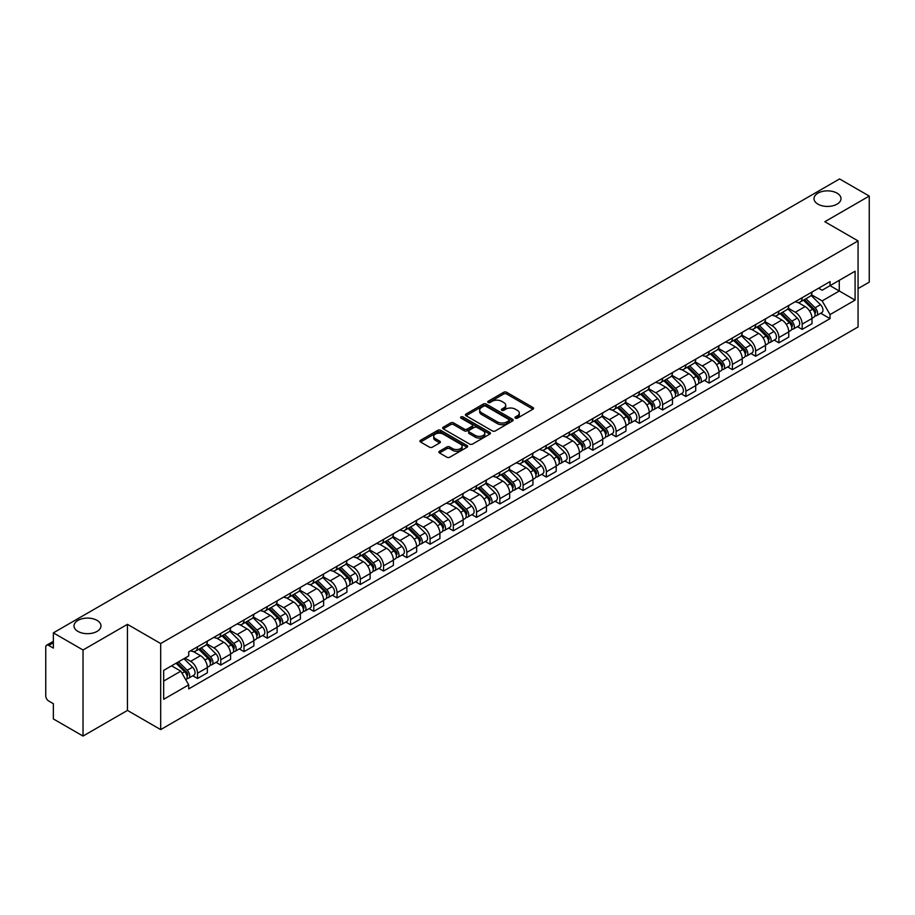 <?xml version="1.0" encoding="UTF-8"?>
<svg xmlns="http://www.w3.org/2000/svg" width="915" height="915" viewBox="0 0 915 915"><rect width="100%" height="100%" fill="white"/><g stroke="black" fill="none" stroke-linecap="round" stroke-linejoin="round"><path stroke-width="1.37" d="M515.385 418.144A1.453 0.835 0 0 0 517.433 418.144L532.976 409.177A2.07 1.19 0 0 0 533.582 408.33A2.07 1.19 0 0 0 532.976 407.484L506.635 392.272A2.07 1.19 0 0 0 503.719 392.272L488.164 401.25A1.453 0.835 0 0 0 487.741 401.845A1.453 0.835 0 0 0 488.164 402.44A1.453 0.835 0 0 0 490.211 402.44L492.224 401.273A6.622 3.82 0 0 1 501.592 401.273L503.788 402.543A6.622 3.82 0 0 1 505.732 405.242A6.622 3.82 0 0 1 503.788 407.941L501.775 409.108A1.453 0.835 0 0 0 501.351 409.703A1.453 0.835 0 0 0 501.775 410.286A1.453 0.835 0 0 0 503.822 410.286L505.835 409.131A6.622 3.82 0 0 1 515.202 409.131L517.398 410.4A6.622 3.82 0 0 1 519.331 413.1A6.622 3.82 0 0 1 517.398 415.799L515.385 416.966A1.453 0.835 0 0 0 514.962 417.56A1.453 0.835 0 0 0 515.385 418.144L515.385 416.966M97.036 620.381A13.496 7.789 0 0 0 82.327 618.7A13.496 7.789 0 0 0 74.001 625.894A13.496 7.789 0 0 0 77.947 631.396A13.496 7.789 0 0 0 92.655 633.088A13.496 7.789 0 0 0 100.982 625.894A13.496 7.789 0 0 0 97.036 620.381M837.053 193.145A13.496 7.789 0 0 0 822.345 191.452A13.496 7.789 0 0 0 814.018 198.647A13.496 7.789 0 0 0 817.964 204.159A13.496 7.789 0 0 0 832.673 205.841A13.496 7.789 0 0 0 840.999 198.647A13.496 7.789 0 0 0 837.053 193.145M439.475 451.244A2.07 1.19 0 0 0 438.868 452.09A2.07 1.19 0 0 0 439.475 452.936L446.863 457.203A2.07 1.19 0 0 0 449.791 457.203L467.062 447.229A2.07 1.19 0 0 0 467.668 446.383A2.07 1.19 0 0 0 467.062 445.536L440.721 430.336A2.07 1.19 0 0 0 437.793 430.336L420.523 440.298A2.07 1.19 0 0 0 419.916 441.144A2.07 1.19 0 0 0 420.523 441.991L429.455 447.149A2.07 1.19 0 0 0 432.383 447.149L439.772 442.883A2.07 1.19 0 0 0 440.378 442.037A2.07 1.19 0 0 0 439.772 441.19L435.346 438.64A5.536 3.191 0 0 1 433.721 436.375A5.536 3.191 0 0 1 437.141 433.424A5.536 3.191 0 0 1 443.169 434.11L460.508 444.13A5.536 3.191 0 0 1 462.132 446.383A5.536 3.191 0 0 1 458.712 449.334A5.536 3.191 0 0 1 452.685 448.647L449.791 446.978A2.07 1.19 0 0 0 446.863 446.978L439.475 451.244L439.475 452.936L446.863 448.705L446.863 446.978M160.685 643.542L127.448 624.339L83.025 649.993L53.356 632.86L839.581 178.94L869.25 196.062L824.827 221.716L858.064 240.908L160.685 643.542L160.685 729.61L858.064 326.975L858.064 240.908M492.373 430.931A2.07 1.19 0 0 0 495.301 430.931L512.572 420.957A2.07 1.19 0 0 0 513.178 420.111A2.07 1.19 0 0 0 512.572 419.264L486.231 404.064A2.07 1.19 0 0 0 483.303 404.064L466.032 414.026A2.07 1.19 0 0 0 465.426 414.872A2.07 1.19 0 0 0 466.032 415.719L492.373 430.931M461.56 418.464A1.453 0.835 0 0 1 463.036 418.67L489.788 434.11L472.54 444.061A2.07 1.19 0 0 1 469.624 444.061L443.283 428.861L443.283 427.168A2.07 1.19 0 0 0 442.677 428.014A2.07 1.19 0 0 0 443.283 428.861M443.283 427.168L450.672 422.902A2.07 1.19 0 0 1 453.6 422.902L464.282 429.066A2.07 1.19 0 0 0 467.21 429.066L472.106 426.241A2.07 1.19 0 0 0 472.712 425.395A2.07 1.19 0 0 0 472.106 424.549L460.988 418.132A1.453 0.835 0 0 1 460.565 417.537A1.453 0.835 0 0 1 461.457 416.76A1.453 0.835 0 0 1 463.036 416.943L489.811 432.406A2.07 1.19 0 0 1 490.417 433.253A2.07 1.19 0 0 1 489.811 434.099L489.811 432.406M83.025 649.993L83.025 736.06L53.356 718.938L53.356 703.704L48.735 701.027A4.22 2.436 -120 0 1 45.75 695.869L45.75 647.157A4.22 2.436 -120 0 1 46.619 645.224L53.356 641.335M858.064 288.591L869.25 282.14L869.25 196.062M83.025 736.06L127.448 710.417L160.685 729.61M53.356 632.86L53.356 648.095L48.735 645.43A4.22 2.436 -120 0 0 46.619 645.224M802.169 297.718A9.699 5.604 60 0 1 800.156 302.064L809.992 296.391A9.699 5.604 -120 0 0 812.005 292.034M788.204 308.161L795.307 312.255A9.699 5.604 60 0 1 802.169 324.139L812.005 318.454A9.699 5.604 -120 0 0 805.143 306.582L798.109 302.51M812.005 318.454L812.005 323.704L802.169 329.389L797.445 326.666M800.156 302.064A9.699 5.604 60 0 1 795.387 301.63M802.169 324.139L802.169 329.389M778.905 311.146A9.699 5.604 60 0 1 776.904 315.492L786.74 309.808A9.699 5.604 -120 0 0 788.753 305.461M774.193 340.094L778.905 342.816L788.753 337.132L788.753 331.882A9.699 5.604 -120 0 0 781.89 320.01L774.845 315.938M776.904 315.492A9.699 5.604 60 0 1 772.123 315.057M764.94 321.588L772.054 325.683A9.699 5.604 60 0 1 778.905 337.566L778.905 342.816M755.653 324.562A9.699 5.604 60 0 1 753.64 328.92L763.487 323.235A9.699 5.604 -120 0 0 765.489 318.889M750.94 353.522L755.653 356.244L765.489 350.559L765.489 345.31A9.699 5.604 -120 0 0 758.638 333.437L751.592 329.366M753.64 328.92A9.699 5.604 60 0 1 748.87 328.485M741.688 335.004L748.802 339.11A9.699 5.604 60 0 1 755.653 350.994L755.653 356.244M732.4 337.99A9.699 5.604 60 0 1 730.387 342.347L740.224 336.663A9.699 5.604 -120 0 0 742.237 332.317M727.677 366.938L732.4 369.671L742.237 363.987L742.237 358.737A9.699 5.604 -120 0 0 735.374 346.854L728.34 342.793M730.387 342.347A9.699 5.604 60 0 1 725.618 341.913M718.435 348.432L725.538 352.538A9.699 5.604 60 0 1 732.4 364.422L732.4 369.671M709.136 351.417A9.699 5.604 60 0 1 707.135 355.775L716.971 350.09A9.699 5.604 -120 0 0 718.984 345.744M704.424 380.365L709.136 383.099L718.984 377.415L718.984 372.165A9.699 5.604 -120 0 0 712.122 360.281L705.076 356.221M707.135 355.775A9.699 5.604 60 0 1 702.354 355.34M695.183 361.86L702.285 365.966A9.699 5.604 60 0 1 709.136 377.849L709.136 383.099M685.884 364.845A9.699 5.604 60 0 1 683.882 369.203L693.719 363.518A9.699 5.604 -120 0 0 695.72 359.172M681.172 393.793L685.884 396.515L695.72 390.842L695.72 385.592A9.699 5.604 -120 0 0 688.869 373.709L681.824 369.649M683.882 369.203A9.699 5.604 60 0 1 679.102 368.768M671.919 375.287L679.033 379.393A9.699 5.604 60 0 1 685.884 391.265L685.884 396.515M662.632 378.272A9.699 5.604 60 0 1 660.619 382.63L670.455 376.946A9.699 5.604 -120 0 0 672.468 372.588M657.908 407.221L662.632 409.943L672.468 404.27L672.468 399.02A9.699 5.604 -120 0 0 665.617 387.137L658.571 383.076M660.619 382.63A9.699 5.604 60 0 1 655.849 382.184M648.666 388.715L655.769 392.821A9.699 5.604 60 0 1 662.632 404.693L662.632 409.943M639.368 391.7A9.699 5.604 60 0 1 637.366 396.058L647.202 390.373A9.699 5.604 -120 0 0 649.215 386.016M634.655 420.648L639.379 423.371L649.215 417.697L649.215 412.448A9.699 5.604 -120 0 0 642.353 400.564L635.307 396.504M637.366 396.058A9.699 5.604 60 0 1 632.585 395.612M625.414 402.143L632.517 406.249A9.699 5.604 60 0 1 639.379 418.121L639.379 423.371M616.115 405.128A9.699 5.604 60 0 1 614.114 409.485L623.95 403.801A9.699 5.604 -120 0 0 625.952 399.443M611.403 434.076L616.115 436.798L625.952 431.125L625.952 425.875A9.699 5.604 -120 0 0 619.1 413.992L612.055 409.931M614.114 409.485A9.699 5.604 60 0 1 609.333 409.039M602.15 415.57L609.264 419.676A9.699 5.604 60 0 1 616.115 431.548L616.115 436.798M592.863 418.555A9.699 5.604 60 0 1 590.85 422.902L600.698 417.229A9.699 5.604 -120 0 0 602.699 412.871M588.139 447.504L592.863 450.226L602.699 444.541L602.699 439.291A9.699 5.604 -120 0 0 595.848 427.419L588.803 423.348M590.85 422.902A9.699 5.604 60 0 1 586.08 422.467M578.898 428.998L586 433.104A9.699 5.604 60 0 1 592.863 444.976L592.863 450.226M569.61 431.983A9.699 5.604 60 0 1 567.597 436.329L577.434 430.656A9.699 5.604 -120 0 0 579.447 426.299M564.887 460.931L569.61 463.653L579.447 457.969L579.447 452.719A9.699 5.604 -120 0 0 572.584 440.847L565.55 436.775M567.597 436.329A9.699 5.604 60 0 1 562.828 435.895M555.645 442.425L562.748 446.531A9.699 5.604 60 0 1 569.61 458.404L569.61 463.653M546.346 445.411A9.699 5.604 60 0 1 544.345 449.757L554.181 444.084A9.699 5.604 -120 0 0 556.183 439.726M541.634 474.359L546.346 477.081L556.194 471.397L556.194 466.147A9.699 5.604 -120 0 0 549.332 454.275L542.286 450.203M544.345 449.757A9.699 5.604 60 0 1 539.564 449.322M532.381 455.853L539.495 459.948A9.699 5.604 60 0 1 546.346 471.831L546.346 477.081M523.094 458.838A9.699 5.604 60 0 1 521.081 463.184L530.929 457.511A9.699 5.604 -120 0 0 532.93 453.154M518.382 487.787L523.094 490.509L532.93 484.824L532.93 479.574A9.699 5.604 -120 0 0 526.079 467.702L519.034 463.631M521.081 463.184A9.699 5.604 60 0 1 516.312 462.75M509.129 469.281L516.232 473.375A9.699 5.604 60 0 1 523.094 485.259L523.094 490.509M499.842 472.266A9.699 5.604 60 0 1 497.829 476.612L507.665 470.939A9.699 5.604 -120 0 0 509.678 466.581M495.118 501.214L499.842 503.936L509.678 498.252L509.678 493.002A9.699 5.604 -120 0 0 502.815 481.13L495.781 477.058M497.829 476.612A9.699 5.604 60 0 1 493.059 476.177M485.876 482.708L492.979 486.803A9.699 5.604 60 0 1 499.842 498.686L499.842 503.936M476.578 485.682A9.699 5.604 60 0 1 474.576 490.04L484.412 484.355A9.699 5.604 -120 0 0 486.425 480.009M471.865 514.642L476.578 517.364L486.425 511.679L486.425 506.43A9.699 5.604 -120 0 0 479.563 494.558L472.517 490.486M474.576 490.04A9.699 5.604 60 0 1 469.795 489.605M462.613 496.136L469.727 500.231A9.699 5.604 60 0 1 476.578 512.114L476.578 517.364M453.325 499.11A9.699 5.604 60 0 1 451.312 503.467L461.16 497.783A9.699 5.604 -120 0 0 463.162 493.437M448.613 528.069L453.325 530.792L463.162 525.107L463.162 519.857A9.699 5.604 -120 0 0 456.31 507.974L449.265 503.913M451.312 503.467A9.699 5.604 60 0 1 446.543 503.033M439.36 509.552L446.463 513.658A9.699 5.604 60 0 1 453.325 525.542L453.325 530.792M430.073 512.537A9.699 5.604 60 0 1 428.06 516.895L437.896 511.211A9.699 5.604 -120 0 0 439.909 506.864M425.349 541.486L430.073 544.219L439.909 538.535L439.909 533.285A9.699 5.604 -120 0 0 433.047 521.401L426.013 517.341M428.06 516.895A9.699 5.604 60 0 1 423.29 516.46M416.108 522.98L423.21 527.086A9.699 5.604 60 0 1 430.073 538.969L430.073 544.219M406.809 525.965A9.699 5.604 60 0 1 404.807 530.323L414.644 524.638A9.699 5.604 -120 0 0 416.657 520.292M402.097 554.913L406.809 557.647L416.657 551.962L416.657 546.712A9.699 5.604 -120 0 0 409.794 534.829L402.749 530.769M404.807 530.323A9.699 5.604 60 0 1 400.027 529.888M392.855 536.407L399.958 540.513A9.699 5.604 60 0 1 406.809 552.385L406.809 557.647M383.557 539.393A9.699 5.604 60 0 1 381.555 543.75L391.391 538.066A9.699 5.604 -120 0 0 393.393 533.72M378.844 568.341L383.557 571.063L393.393 565.39L393.393 560.14A9.699 5.604 -120 0 0 386.542 548.257L379.496 544.196M381.555 543.75A9.699 5.604 60 0 1 376.774 543.316M369.591 549.835L376.706 553.941A9.699 5.604 60 0 1 383.557 565.813L383.557 571.063M360.304 552.82A9.699 5.604 60 0 1 358.291 557.178L368.127 551.493A9.699 5.604 -120 0 0 370.14 547.136M355.58 581.768L360.304 584.491L370.14 578.818L370.14 573.568A9.699 5.604 -120 0 0 363.278 561.684L356.244 557.624M358.291 557.178A9.699 5.604 60 0 1 353.522 556.732M346.339 563.263L353.442 567.369A9.699 5.604 60 0 1 360.304 579.241L360.304 584.491M337.04 566.248A9.699 5.604 60 0 1 335.039 570.605L344.875 564.921A9.699 5.604 -120 0 0 346.888 560.563M332.328 595.196L337.052 597.918L346.888 592.245L346.888 586.995A9.699 5.604 -120 0 0 340.025 575.112L332.98 571.052M335.039 570.605A9.699 5.604 60 0 1 330.258 570.159M323.087 576.69L330.189 580.796A9.699 5.604 60 0 1 337.052 592.668L337.052 597.918M313.788 579.675A9.699 5.604 60 0 1 311.786 584.033L321.623 578.349A9.699 5.604 -120 0 0 323.624 573.991M309.076 608.624L313.788 611.346L323.624 605.673L323.624 600.412A9.699 5.604 -120 0 0 316.773 588.539L309.728 584.479M311.786 584.033A9.699 5.604 60 0 1 307.005 583.587M299.823 590.118L306.937 594.224A9.699 5.604 60 0 1 313.788 606.096L313.788 611.346M290.535 593.103A9.699 5.604 60 0 1 288.522 597.449L298.37 591.776A9.699 5.604 -120 0 0 300.372 587.419M285.812 622.051L290.535 624.773L300.372 619.089L300.372 613.839A9.699 5.604 -120 0 0 293.521 601.967L286.475 597.895M288.522 597.449A9.699 5.604 60 0 1 283.753 597.015M276.57 603.545L283.673 607.651A9.699 5.604 60 0 1 290.535 619.524L290.535 624.773M267.283 606.531A9.699 5.604 60 0 1 265.27 610.877L275.106 605.204A9.699 5.604 -120 0 0 277.119 600.846M262.559 635.479L267.283 638.201L277.119 632.517L277.119 627.267A9.699 5.604 -120 0 0 270.257 615.395L263.223 611.323M265.27 610.877A9.699 5.604 60 0 1 260.5 610.442M253.318 616.973L260.42 621.079A9.699 5.604 60 0 1 267.283 632.951L267.283 638.201M244.019 619.958A9.699 5.604 60 0 1 242.018 624.305L251.854 618.632A9.699 5.604 -120 0 0 253.855 614.274M239.307 648.907L244.019 651.629L253.867 645.944L253.867 640.694A9.699 5.604 -120 0 0 247.004 628.822L239.959 624.751M242.018 624.305A9.699 5.604 60 0 1 237.237 623.87M230.054 630.401L237.168 634.495A9.699 5.604 60 0 1 244.019 646.379L244.019 651.629M220.767 633.386A9.699 5.604 60 0 1 218.754 637.732L228.601 632.059A9.699 5.604 -120 0 0 230.603 627.701M216.043 662.334L220.767 665.056L230.603 659.372L230.603 654.122A9.699 5.604 -120 0 0 223.752 642.25L216.706 638.178M218.754 637.732A9.699 5.604 60 0 1 213.984 637.298M206.801 643.828L213.904 647.923A9.699 5.604 60 0 1 220.767 659.807L220.767 665.056M197.514 646.813A9.699 5.604 60 0 1 195.501 651.16L205.337 645.475A9.699 5.604 -120 0 0 207.35 641.129M192.791 675.762L197.514 678.484L207.35 672.8L207.35 667.55A9.699 5.604 -120 0 0 200.488 655.678L193.454 651.606M195.501 651.16A9.699 5.604 60 0 1 190.732 650.725M184.99 658.079L190.652 661.351A9.699 5.604 60 0 1 197.514 673.234L197.514 678.484M818.639 288.202L822.139 290.227L855.09 271.206L839.284 280.333L839.284 291.004L822.139 300.898L811.456 294.733M163.671 681.069L180.815 671.164L188.719 684.855L163.671 699.312L163.671 670.386L188.719 655.929L188.719 651.88L830.042 281.614L830.042 285.663L855.09 300.12L830.042 314.588L822.139 300.898M855.09 271.206L855.09 300.12M188.719 684.855L188.719 688.892L830.042 318.626L830.042 314.588M127.448 624.339L127.448 710.417M180.815 671.164L171.574 665.834M820.709 313.239L830.042 318.626M515.957 418.349L517.398 417.526A6.622 3.82 0 0 0 519.331 414.827L519.331 413.1M505.732 405.242L505.732 406.969A6.622 3.82 0 0 1 503.788 409.668L502.358 410.492M532.953 409.188L506.635 393.999A2.07 1.19 0 0 0 503.719 393.999L488.747 402.634M512.537 420.969L486.231 405.78A2.07 1.19 0 0 0 483.303 405.78L466.067 415.73M508.912 420.706A1.453 0.835 0 0 0 509.335 420.111A1.453 0.835 0 0 0 508.912 419.516L485.785 406.168A1.453 0.835 0 0 0 483.738 406.168L481.622 407.392A6.622 3.82 0 0 0 479.677 410.103A6.622 3.82 0 0 0 481.622 412.802L497.417 421.929A6.622 3.82 0 0 0 506.784 421.929L508.912 420.706L508.912 422.421A1.453 0.835 0 0 0 509.335 421.838L509.335 420.111M479.677 410.103L479.677 411.819A6.622 3.82 0 0 0 481.622 414.529L481.622 412.802M508.912 422.421L506.784 423.645A6.622 3.82 0 0 1 497.417 423.645L481.622 414.529M443.306 428.872L450.672 424.617L450.672 422.902M472.712 425.395L472.712 427.111A2.07 1.19 0 0 1 472.106 427.957L467.21 430.793A2.07 1.19 0 0 1 464.282 430.793L453.6 424.617A2.07 1.19 0 0 0 450.672 424.617M475.365 435.471A5.536 3.191 0 0 0 481.393 436.158A5.536 3.191 0 0 0 484.813 433.207A5.536 3.191 0 0 0 483.189 430.942L477.081 427.419A2.07 1.19 0 0 0 474.153 427.419L469.258 430.244A2.07 1.19 0 0 0 468.652 431.091A2.07 1.19 0 0 0 469.258 431.937L475.365 435.471L475.365 437.187A5.536 3.191 0 0 0 481.393 437.885A5.536 3.191 0 0 0 484.813 434.934L484.813 433.207M468.652 431.091L468.652 432.818A2.07 1.19 0 0 0 469.258 433.664L469.258 431.937M475.365 437.187L469.258 433.664M462.132 446.383L462.132 448.11A5.536 3.191 0 0 1 458.712 451.061A5.536 3.191 0 0 1 452.685 450.363L449.791 448.705A2.07 1.19 0 0 0 446.863 448.705M433.721 436.375L433.721 438.102A5.536 3.191 0 0 0 435.346 440.355L435.346 438.64M439.738 442.894L435.346 440.355M467.027 447.252L440.721 432.052A2.07 1.19 0 0 0 437.793 432.052L420.557 442.014M803.416 300.189L812.577 309.224A5.273 3.042 60 0 1 813.973 317.128L812.005 318.26M805.246 301.984L809.123 304.226M804.434 299.594L814.464 309.499A2.528 1.464 60 0 1 815.128 313.285A2.528 1.464 60 0 1 814.899 313.376M805.955 298.725L815.116 307.76A5.273 3.042 60 0 1 816.5 315.664A5.273 3.042 60 0 1 814.91 315.835M811.079 295.385L820.481 304.661A5.273 3.042 60 0 1 821.864 312.564L816.5 315.664M780.163 313.616L789.325 322.652A5.273 3.042 60 0 1 790.709 330.555L788.741 331.688M781.993 315.412L785.871 317.654M781.181 313.022L791.212 322.926A2.528 1.464 60 0 1 791.875 326.712A2.528 1.464 60 0 1 791.647 326.804M782.691 312.152L791.852 321.188A5.273 3.042 60 0 1 793.248 329.091A5.273 3.042 60 0 1 791.658 329.263M787.826 308.812L797.228 318.088A5.273 3.042 60 0 1 798.612 325.992L793.248 329.091M756.899 327.032L766.072 336.079A5.273 3.042 60 0 1 767.456 343.983L765.489 345.115M758.729 328.84L762.618 331.081M757.917 326.449L767.948 336.354A2.528 1.464 60 0 1 768.623 340.14A2.528 1.464 60 0 1 768.394 340.231M759.439 325.58L768.6 334.615A5.273 3.042 60 0 1 769.995 342.519A5.273 3.042 60 0 1 768.394 342.679M764.563 322.24L773.964 331.516A5.273 3.042 60 0 1 775.36 339.419L769.995 342.519M733.647 340.46L742.808 349.507A5.273 3.042 60 0 1 744.204 357.41L742.237 358.543M735.477 342.267L739.354 344.509M734.665 339.877L744.696 349.77A2.528 1.464 60 0 1 745.37 353.567A2.528 1.464 60 0 1 745.13 353.659M736.186 338.996L745.348 348.043A5.273 3.042 60 0 1 746.731 355.946A5.273 3.042 60 0 1 745.142 356.107M741.31 335.668L750.712 344.944A5.273 3.042 60 0 1 752.107 352.847L746.731 355.946M710.395 353.888L719.556 362.935A5.273 3.042 60 0 1 720.94 370.827L718.984 371.97M712.225 355.695L716.102 357.937M711.413 353.304L721.443 363.198A2.528 1.464 60 0 1 722.107 366.995A2.528 1.464 60 0 1 721.878 367.087M712.922 352.424L722.084 361.471A5.273 3.042 60 0 1 723.479 369.374A5.273 3.042 60 0 1 721.889 369.534M718.058 349.095L727.459 358.371A5.273 3.042 60 0 1 728.843 366.275L723.479 369.374M687.142 367.315L696.304 376.351A5.273 3.042 60 0 1 697.688 384.254L695.72 385.398M688.961 369.122L692.849 371.364M688.149 366.732L698.191 376.625A2.528 1.464 60 0 1 698.854 380.423A2.528 1.464 60 0 1 698.625 380.514M689.67 365.851L698.831 374.898A5.273 3.042 60 0 1 700.227 382.79A5.273 3.042 60 0 1 698.637 382.962M694.794 362.523L704.195 371.799A5.273 3.042 60 0 1 705.591 379.702L700.227 382.79M663.878 380.743L673.04 389.779A5.273 3.042 60 0 1 674.435 397.682L672.468 398.826M665.708 382.55L669.597 384.792M664.896 380.16L674.927 390.053A2.528 1.464 60 0 1 675.602 393.85A2.528 1.464 60 0 1 675.362 393.942M666.417 379.279L675.579 388.315A5.273 3.042 60 0 1 676.963 396.218A5.273 3.042 60 0 1 675.373 396.389M671.541 375.951L680.943 385.226A5.273 3.042 60 0 1 682.338 393.118L676.963 396.218M640.626 394.171L649.787 403.206A5.273 3.042 60 0 1 651.183 411.11L649.215 412.242M642.456 395.978L646.333 398.219M641.644 393.587L651.674 403.481A2.528 1.464 60 0 1 652.338 407.278A2.528 1.464 60 0 1 652.109 407.369M643.165 392.707L652.326 401.742A5.273 3.042 60 0 1 653.71 409.646A5.273 3.042 60 0 1 652.12 409.817M648.289 389.378L657.691 398.643A5.273 3.042 60 0 1 659.075 406.546L653.71 409.646M617.373 407.598L626.535 416.634A5.273 3.042 60 0 1 627.919 424.537L625.952 425.669M619.192 409.405L623.081 411.647M618.38 407.015L628.422 416.908A2.528 1.464 60 0 1 629.085 420.706A2.528 1.464 60 0 1 628.857 420.797M619.901 406.134L629.062 415.17A5.273 3.042 60 0 1 630.458 423.073A5.273 3.042 60 0 1 628.868 423.245M625.025 402.794L634.427 412.07A5.273 3.042 60 0 1 635.822 419.974L630.458 423.073M594.11 421.026L603.271 430.061A5.273 3.042 60 0 1 604.666 437.965L602.699 439.097M595.939 422.833L599.828 425.075M595.127 420.443L605.158 430.336A2.528 1.464 60 0 1 605.833 434.133A2.528 1.464 60 0 1 605.604 434.225M596.649 419.562L605.81 428.597A5.273 3.042 60 0 1 607.194 436.501A5.273 3.042 60 0 1 605.604 436.672M601.773 416.222L611.174 425.498A5.273 3.042 60 0 1 612.57 433.401L607.194 436.501M570.857 434.453L580.019 443.489A5.273 3.042 60 0 1 581.414 451.392L579.447 452.525M572.687 436.249L576.564 438.491M571.875 433.87L581.906 443.764A2.528 1.464 60 0 1 582.569 447.561A2.528 1.464 60 0 1 582.34 447.652M573.396 432.989L582.558 442.025A5.273 3.042 60 0 1 583.942 449.928A5.273 3.042 60 0 1 582.352 450.1M578.52 429.65L587.922 438.925A5.273 3.042 60 0 1 589.306 446.829L583.942 449.928M547.605 447.881L556.766 456.917A5.273 3.042 60 0 1 558.15 464.82L556.183 465.952M549.423 449.677L553.312 451.918M548.623 447.286L558.653 457.191A2.528 1.464 60 0 1 559.317 460.977A2.528 1.464 60 0 1 559.088 461.069M550.132 446.417L559.294 455.453A5.273 3.042 60 0 1 560.689 463.356A5.273 3.042 60 0 1 559.099 463.528M555.268 443.077L564.669 452.353A5.273 3.042 60 0 1 566.053 460.256L560.689 463.356M524.341 461.309L533.502 470.344A5.273 3.042 60 0 1 534.898 478.248L532.93 479.38M526.171 463.104L530.06 465.346M525.359 460.714L535.389 470.619A2.528 1.464 60 0 1 536.064 474.405A2.528 1.464 60 0 1 535.835 474.496M526.88 459.845L536.041 468.88A5.273 3.042 60 0 1 537.437 476.784A5.273 3.042 60 0 1 535.835 476.955M532.004 456.505L541.406 465.781A5.273 3.042 60 0 1 542.801 473.684L537.437 476.784M501.088 474.736L510.25 483.772A5.273 3.042 60 0 1 511.645 491.675L509.678 492.808M502.918 476.532L506.796 478.774M502.106 474.142L512.137 484.046A2.528 1.464 60 0 1 512.8 487.832A2.528 1.464 60 0 1 512.572 487.924M503.627 473.272L512.789 482.308A5.273 3.042 60 0 1 514.173 490.211A5.273 3.042 60 0 1 512.583 490.383M508.751 469.933L518.153 479.208A5.273 3.042 60 0 1 519.537 487.112L514.173 490.211M477.836 488.164L486.997 497.2A5.273 3.042 60 0 1 488.381 505.103L486.414 506.235M479.666 489.96L483.543 492.201M478.854 487.569L488.885 497.474A2.528 1.464 60 0 1 489.548 501.26A2.528 1.464 60 0 1 489.319 501.351M480.364 486.7L489.525 495.736A5.273 3.042 60 0 1 490.92 503.639A5.273 3.042 60 0 1 489.331 503.81M485.499 483.36L494.901 492.636A5.273 3.042 60 0 1 496.285 500.539L490.92 503.639M454.572 501.58L463.733 510.627A5.273 3.042 60 0 1 465.129 518.531L463.162 519.663M456.402 503.387L460.291 505.629M455.59 500.997L465.621 510.902A2.528 1.464 60 0 1 466.295 514.688A2.528 1.464 60 0 1 466.067 514.779M457.111 500.128L466.273 509.163A5.273 3.042 60 0 1 467.668 517.067A5.273 3.042 60 0 1 466.067 517.227M462.235 496.788L471.637 506.064A5.273 3.042 60 0 1 473.032 513.967L467.668 517.067M431.32 515.008L440.481 524.055A5.273 3.042 60 0 1 441.876 531.958L439.909 533.09M433.15 516.815L437.027 519.057M432.338 514.424L442.368 524.318A2.528 1.464 60 0 1 443.043 528.115A2.528 1.464 60 0 1 442.803 528.207M433.859 513.544L443.02 522.591A5.273 3.042 60 0 1 444.404 530.494A5.273 3.042 60 0 1 442.814 530.654M438.983 510.215L448.384 519.491A5.273 3.042 60 0 1 449.78 527.395L444.404 530.494M408.067 528.435L417.229 537.482A5.273 3.042 60 0 1 418.613 545.374L416.645 546.518M409.897 530.243L413.774 532.484M409.085 527.852L419.116 537.745A2.528 1.464 60 0 1 419.779 541.543A2.528 1.464 60 0 1 419.55 541.634M410.595 526.971L419.756 536.018A5.273 3.042 60 0 1 421.152 543.922A5.273 3.042 60 0 1 419.562 544.082M415.73 523.643L425.132 532.919A5.273 3.042 60 0 1 426.516 540.822L421.152 543.922M384.815 541.863L393.976 550.899A5.273 3.042 60 0 1 395.36 558.802L393.393 559.946M386.633 543.67L390.522 545.912M385.821 541.28L395.863 551.173A2.528 1.464 60 0 1 396.527 554.97A2.528 1.464 60 0 1 396.298 555.062M387.342 540.399L396.504 549.446A5.273 3.042 60 0 1 397.899 557.338A5.273 3.042 60 0 1 396.309 557.51M392.466 537.071L401.868 546.346A5.273 3.042 60 0 1 403.263 554.25L397.899 557.338M361.551 555.291L370.712 564.326A5.273 3.042 60 0 1 372.108 572.23L370.14 573.373M363.381 557.098L367.27 559.34M362.569 554.707L372.599 564.601A2.528 1.464 60 0 1 373.274 568.398A2.528 1.464 60 0 1 373.034 568.49M364.09 553.827L373.251 562.862A5.273 3.042 60 0 1 374.635 570.766A5.273 3.042 60 0 1 373.046 570.937M369.214 550.498L378.616 559.774A5.273 3.042 60 0 1 380.011 567.666L374.635 570.766M338.298 568.718L347.46 577.754A5.273 3.042 60 0 1 348.855 585.657L346.888 586.789M340.128 570.525L344.006 572.767M339.316 568.135L349.347 578.028A2.528 1.464 60 0 1 350.01 581.826A2.528 1.464 60 0 1 349.782 581.917M340.838 567.254L349.999 576.29A5.273 3.042 60 0 1 351.383 584.193A5.273 3.042 60 0 1 349.793 584.365M345.962 563.926L355.363 573.19A5.273 3.042 60 0 1 356.747 581.094L351.383 584.193M315.046 582.146L324.207 591.182A5.273 3.042 60 0 1 325.591 599.085L323.624 600.217M316.865 583.953L320.753 586.195M316.052 581.563L326.095 591.456A2.528 1.464 60 0 1 326.758 595.253A2.528 1.464 60 0 1 326.529 595.345M317.574 580.682L326.735 589.718A5.273 3.042 60 0 1 328.13 597.621A5.273 3.042 60 0 1 326.541 597.792M322.698 577.342L332.099 586.618A5.273 3.042 60 0 1 333.495 594.521L328.13 597.621M291.782 595.574L300.944 604.609A5.273 3.042 60 0 1 302.339 612.512L300.372 613.645M293.612 597.381L297.501 599.622M292.8 594.99L302.831 604.884A2.528 1.464 60 0 1 303.506 608.681A2.528 1.464 60 0 1 303.265 608.772M294.321 594.11L303.483 603.145A5.273 3.042 60 0 1 304.867 611.048A5.273 3.042 60 0 1 303.277 611.22M299.445 590.77L308.847 600.046A5.273 3.042 60 0 1 310.242 607.949L304.867 611.048M268.53 609.001L277.691 618.037A5.273 3.042 60 0 1 279.086 625.94L277.119 627.072M270.36 610.797L274.237 613.039M269.548 608.418L279.578 618.311A2.528 1.464 60 0 1 280.242 622.097A2.528 1.464 60 0 1 280.013 622.2M271.069 607.537L280.23 616.573A5.273 3.042 60 0 1 281.614 624.476A5.273 3.042 60 0 1 280.024 624.648M276.193 604.197L285.594 613.473A5.273 3.042 60 0 1 286.978 621.376L281.614 624.476M245.277 622.429L254.439 631.464A5.273 3.042 60 0 1 255.823 639.368L253.855 640.5M247.096 624.224L250.984 626.466M246.295 621.834L256.326 631.739A2.528 1.464 60 0 1 256.989 635.525A2.528 1.464 60 0 1 256.76 635.616M247.805 620.965L256.966 630A5.273 3.042 60 0 1 258.362 637.904A5.273 3.042 60 0 1 256.772 638.075M252.94 617.625L262.342 626.901A5.273 3.042 60 0 1 263.726 634.804L258.362 637.904M222.013 635.856L231.175 644.892A5.273 3.042 60 0 1 232.57 652.795L230.603 653.928M223.843 637.652L227.732 639.894M223.031 635.262L233.062 645.167A2.528 1.464 60 0 1 233.737 648.952A2.528 1.464 60 0 1 233.508 649.044M224.552 634.392L233.714 643.428A5.273 3.042 60 0 1 235.109 651.331A5.273 3.042 60 0 1 233.508 651.503M229.676 631.053L239.078 640.328A5.273 3.042 60 0 1 240.473 648.232L235.109 651.331M198.761 649.284L207.922 658.32A5.273 3.042 60 0 1 209.318 666.223L207.35 667.355M200.591 651.08L204.468 653.321M199.779 648.689L209.81 658.594A2.528 1.464 60 0 1 210.473 662.38A2.528 1.464 60 0 1 210.244 662.471M201.3 647.82L210.461 656.856A5.273 3.042 60 0 1 211.845 664.759A5.273 3.042 60 0 1 210.256 664.931M206.424 644.48L215.826 653.756A5.273 3.042 60 0 1 217.21 661.659L211.845 664.759M176.046 663.238L184.67 671.747A5.273 3.042 60 0 1 186.054 679.651L185.802 679.799M177.338 664.507L181.216 666.749M177.064 662.654L186.557 672.022A2.528 1.464 60 0 1 187.22 675.808A2.528 1.464 60 0 1 186.992 675.899M178.585 661.785L187.198 670.283A5.273 3.042 60 0 1 188.593 678.187A5.273 3.042 60 0 1 187.003 678.358M183.949 658.686L192.573 667.184A5.273 3.042 60 0 1 193.957 675.087L188.593 678.187M220.767 659.807L230.603 654.122M244.019 646.379L253.867 640.694M267.283 632.951L277.119 627.267M290.535 619.524L300.372 613.839M313.788 606.096L323.624 600.412M337.052 592.668L346.888 586.995M360.304 579.241L370.14 573.568M383.557 565.813L393.393 560.14M406.809 552.385L416.657 546.712M430.073 538.969L439.909 533.285M453.325 525.542L463.162 519.857M476.578 512.114L486.425 506.43M499.842 498.686L509.678 493.002M523.094 485.259L532.93 479.574M546.346 471.831L556.194 466.147M569.61 458.404L579.447 452.719M592.863 444.976L602.699 439.291M616.115 431.548L625.952 425.875M639.379 418.121L649.215 412.448M662.632 404.693L672.468 399.02M685.884 391.265L695.72 385.592M709.136 377.849L718.984 372.165M732.4 364.422L742.237 358.737M755.653 350.994L765.489 345.31M778.905 337.566L788.753 331.882M197.514 673.234L207.35 667.55M190.652 661.351L200.488 655.678M213.904 647.923L223.752 642.25M237.168 634.495L247.004 628.822M260.42 621.079L270.257 615.395M283.673 607.651L293.521 601.967M306.937 594.224L316.773 588.539M330.189 580.796L340.025 575.112M353.442 567.369L363.278 561.684M376.706 553.941L386.542 548.257M399.958 540.513L409.794 534.829M423.21 527.086L433.047 521.401M446.463 513.658L456.31 507.974M469.727 500.231L479.563 494.558M492.979 486.803L502.815 481.13M516.232 473.375L526.079 467.702M539.495 459.948L549.332 454.275M562.748 446.531L572.584 440.847M586 433.104L595.848 427.419M609.264 419.676L619.1 413.992M632.517 406.249L642.353 400.564M655.769 392.821L665.617 387.137M679.033 379.393L688.869 373.709M702.285 365.966L712.122 360.281M725.538 352.538L735.374 346.854M748.802 339.11L758.638 333.437M772.054 325.683L781.89 320.01M795.307 312.255L805.143 306.582M53.356 642.765L48.735 645.43M517.398 417.526L517.398 415.799M501.775 410.286L501.775 409.108M503.788 409.668L503.788 407.941M488.164 402.44L488.164 401.25M503.719 393.999L503.719 392.272M506.635 393.999L506.635 392.272M532.976 409.177L532.976 407.484M466.032 415.719L466.032 414.026M483.303 405.78L483.303 404.064M486.231 405.78L486.231 404.064M512.572 420.957L512.572 419.264M497.417 423.645L497.417 421.929M506.784 423.645L506.784 421.929M453.6 424.617L453.6 422.902M464.282 430.793L464.282 429.066M467.21 430.793L467.21 429.066M472.106 427.957L472.106 426.241M463.036 418.67L463.036 416.943M449.791 448.705L449.791 446.978M452.685 450.363L452.685 448.647M439.772 442.883L439.772 441.19M420.523 441.991L420.523 440.298M437.793 432.052L437.793 430.336M440.721 432.052L440.721 430.336M467.062 447.229L467.062 445.536M812.577 309.224L809.546 310.974M815.654 312.129L814.705 312.678M820.481 304.661L815.116 307.76M789.325 322.652L786.294 324.402M792.401 325.557L791.452 326.106M797.228 318.088L791.852 321.188M766.072 336.079L763.041 337.829M769.149 338.985L768.2 339.534M773.964 331.516L768.6 334.615M742.808 349.507L739.789 351.246M745.885 352.412L744.936 352.961M750.712 344.944L745.348 348.043M719.556 362.935L716.525 364.673M722.633 365.84L721.683 366.389M727.459 358.371L722.084 361.471M696.304 376.351L693.273 378.101M699.38 379.268L698.431 379.817M704.195 371.799L698.831 374.898M673.04 389.779L670.02 391.529M676.116 392.695L675.167 393.244M680.943 385.226L675.579 388.315M649.787 403.206L646.756 404.956M652.864 406.123L651.915 406.66M657.691 398.643L652.326 401.742M626.535 416.634L623.504 418.384M629.612 419.539L628.662 420.088M634.427 412.07L629.062 415.17M603.271 430.061L600.251 431.811M606.348 432.967L605.398 433.516M611.174 425.498L605.81 428.597M580.019 443.489L576.988 445.239M583.095 446.394L582.146 446.943M587.922 438.925L582.558 442.025M556.766 456.917L553.735 458.667M559.843 459.822L558.893 460.371M564.669 452.353L559.294 455.453M533.502 470.344L530.483 472.094M536.59 473.249L535.641 473.798M541.406 465.781L536.041 468.88M510.25 483.772L507.219 485.522M513.326 486.677L512.377 487.226M518.153 479.208L512.789 482.308M486.997 497.2L483.966 498.95M490.074 500.105L489.125 500.654M494.901 492.636L489.525 495.736M463.733 510.627L460.714 512.366M466.822 513.532L465.872 514.081M471.637 506.064L466.273 509.163M440.481 524.055L437.462 525.793M443.558 526.96L442.608 527.509M448.384 519.491L443.02 522.591M417.229 537.482L414.198 539.221M420.305 540.388L419.356 540.937M425.132 532.919L419.756 536.018M393.976 550.899L390.945 552.649M397.053 553.815L396.103 554.364M401.868 546.346L396.504 549.446M370.712 564.326L367.693 566.076M373.789 567.243L372.84 567.792M378.616 559.774L373.251 562.862M347.46 577.754L344.429 579.504M350.537 580.659L349.587 581.208M355.363 573.19L349.999 576.29M324.207 591.182L321.176 592.931M327.284 594.087L326.335 594.636M332.099 586.618L326.735 589.718M300.944 604.609L297.924 606.359M304.02 607.514L303.071 608.063M308.847 600.046L303.483 603.145M277.691 618.037L274.66 619.787M280.768 620.942L279.818 621.491M285.594 613.473L280.23 616.573M254.439 631.464L251.408 633.214M257.515 634.37L256.566 634.918M262.342 626.901L256.966 630M231.175 644.892L228.155 646.642M234.263 647.797L233.302 648.346M239.078 640.328L233.714 643.428M207.922 658.32L204.891 660.07M210.999 661.225L210.05 661.774M215.826 653.756L210.461 656.856M184.67 671.747L182.028 673.268M187.747 674.652L186.797 675.201M192.573 667.184L187.198 670.283"/></g></svg>
